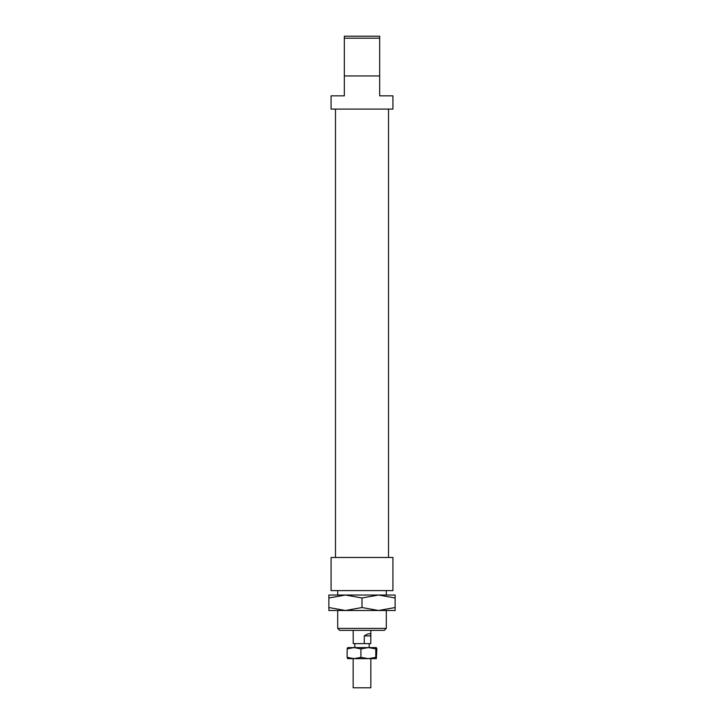 <?xml version="1.0" encoding="UTF-8"?>
<svg xmlns="http://www.w3.org/2000/svg" width="724" height="724" viewBox="0 0 724 724"><rect width="100%" height="100%" fill="white"/><g stroke="black" fill="none" stroke-linecap="round" stroke-linejoin="round"><path stroke-width="1.09" d="M370.833 658.641L370.833 687.8L353.167 687.8L353.167 658.641M364.262 643.627L364.262 635.889C368.371 633.238 370.561 632.993 370.833 635.174L370.76 643.627L353.24 643.627L353.167 630.369M364.262 635.889L370.76 635.889M386.516 595.028L378.571 595.028L362 597.988L345.429 595.028L337.484 595.028M337.484 610.495L345.429 610.495L362 607.536L378.571 610.495L386.516 610.495M345.429 595.028L328.868 597.988L328.868 595.028L395.132 595.028L395.132 597.988L378.571 595.028M378.571 610.495L395.132 607.536L395.132 610.495L328.868 610.495L328.868 607.536L345.429 610.495M328.868 607.536L328.868 597.988M395.132 607.536L395.132 597.988M362 607.536L362 597.988M392.924 557.48L331.076 557.48L331.076 590.612L392.924 590.612L392.924 557.48M379.675 75.957L344.325 75.957L344.325 95.84L331.076 95.84L331.076 109.089L392.924 109.089L392.924 95.84L379.675 95.84L379.675 36.2L344.325 36.2L344.325 38.191L379.675 38.191M386.299 610.495L386.299 628.387L337.701 628.387L337.701 610.495M337.701 628.387L339.692 630.369L384.308 630.369L386.299 628.387M344.325 38.191L344.325 75.957M375.792 657.365L376.326 658.641L368.353 658.641L375.792 657.365L375.792 648.885L368.353 647.6L376.326 647.6L375.792 648.885M376.353 658.641L376.869 648.885L376.326 647.6M368.353 658.641L347.647 658.641L347.131 657.365L354.027 658.641L360.923 657.365L368.353 658.641M360.923 648.885L354.027 647.6L368.353 647.6L360.923 648.885L360.923 657.365M354.027 647.6L347.131 648.885L347.674 647.6L354.027 647.6M347.131 657.365L347.131 648.885M354.823 643.627L354.823 647.6M369.177 643.627L369.177 647.6M370.833 630.369L370.833 635.174M335.493 109.089L335.493 557.48M388.507 109.089L388.507 557.48M337.701 590.612L337.701 595.028M386.299 590.612L386.299 595.028"/></g></svg>

